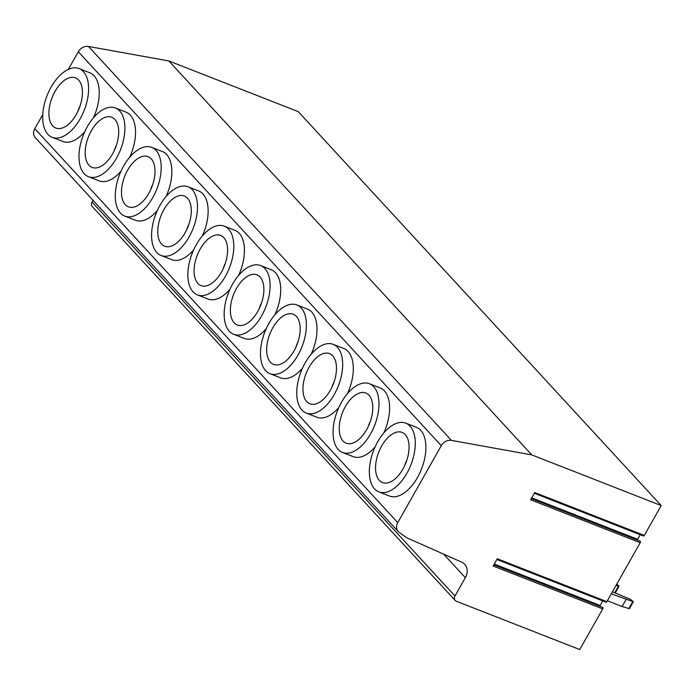 <?xml version="1.0" encoding="UTF-8"?>
<svg xmlns="http://www.w3.org/2000/svg" width="696" height="696" viewBox="0 0 696 696"><rect width="100%" height="100%" fill="white"/><g stroke="black" fill="none" stroke-linecap="round" stroke-linejoin="round"><path stroke-width="1.04" d="M602.458 607.425A1.087 0.592 111.4 0 1 602.701 607.425A1.087 0.592 111.4 0 1 602.736 608.904L579.742 649.551L456.35 601.24A4.533 3.68 137.3 0 1 455.193 600.457A4.533 3.68 137.3 0 1 454.984 596.002L465.354 577.671A13.589 11.049 137.3 0 0 464.71 564.299A13.589 11.049 137.3 0 0 461.657 562.124L408.334 538.469A27.17 22.089 137.3 0 1 405.002 536.564L399.104 532.344A9.057 7.36 137.3 0 1 398.182 531.527A9.057 7.36 137.3 0 1 397.755 522.618L441.281 445.684A9.057 7.36 -42.7 0 1 451.426 440.394L531.779 454.897L661.2 505.574L644.305 535.433A1.087 0.592 111.4 0 1 643.478 535.981L534.337 493.255M639.92 541.21A1.087 0.592 111.4 0 1 640.163 541.21A1.087 0.592 111.4 0 1 640.198 542.689L530.639 499.798L534.737 492.542L644.305 535.433M640.198 542.689L606.842 601.657A1.087 0.592 111.4 0 1 606.016 602.197L496.874 559.471M602.736 608.904L493.177 566.013L497.275 558.758L606.842 601.657M602.753 600.926L600.152 605.52A1.81 0.983 -68.6 0 0 599.839 606.303M640.216 534.711L637.614 539.304A1.81 0.983 -68.6 0 0 637.301 540.087M661.2 505.574L298.245 111.621L168.832 60.952L531.779 454.897M68.338 69.382L78.326 51.739A9.057 7.36 -42.7 0 1 88.479 46.449L168.832 60.952M398.182 531.527L35.226 137.582A9.057 7.36 -42.7 0 1 34.8 128.673L42.769 114.588M93.464 117.763A36.905 19.975 -68.6 0 0 89.741 72.749L79.109 68.582A36.905 19.975 -68.6 0 0 51.095 87.148A36.905 19.975 -68.6 0 0 52.2 137.312A36.905 19.975 -68.6 0 0 80.205 118.746A36.905 19.975 -68.6 0 0 79.109 68.582M52.2 137.312L62.831 141.479A36.905 19.975 -68.6 0 0 84.773 131.692M129.761 157.157A36.905 19.975 -68.6 0 0 126.037 112.143L115.406 107.976A36.905 19.975 -68.6 0 0 87.392 126.541A36.905 19.975 -68.6 0 0 88.488 176.706A36.905 19.975 -68.6 0 0 116.502 158.14A36.905 19.975 -68.6 0 0 115.406 107.976M88.488 176.706L99.128 180.873A36.905 19.975 -68.6 0 0 121.061 171.085M166.057 196.55A36.905 19.975 -68.6 0 0 162.333 151.537L151.693 147.369A36.905 19.975 -68.6 0 0 123.688 165.935A36.905 19.975 -68.6 0 0 124.784 216.099A36.905 19.975 -68.6 0 0 152.798 197.534A36.905 19.975 -68.6 0 0 151.693 147.369M124.784 216.099L135.424 220.267A36.905 19.975 -68.6 0 0 157.357 210.479M202.353 235.944A36.905 19.975 -68.6 0 0 198.63 190.93L187.99 186.763A36.905 19.975 -68.6 0 0 159.976 205.329A36.905 19.975 -68.6 0 0 161.081 255.493A36.905 19.975 -68.6 0 0 189.094 236.927A36.905 19.975 -68.6 0 0 187.99 186.763M161.081 255.493L171.721 259.66A36.905 19.975 -68.6 0 0 193.653 249.873M238.65 275.338A36.905 19.975 -68.6 0 0 234.926 230.324L224.286 226.156A36.905 19.975 -68.6 0 0 196.272 244.722A36.905 19.975 -68.6 0 0 197.377 294.895A36.905 19.975 -68.6 0 0 225.391 276.329A36.905 19.975 -68.6 0 0 224.286 226.156M197.377 294.895L208.017 299.054A36.905 19.975 -68.6 0 0 229.95 289.266M274.937 314.731A36.905 19.975 -68.6 0 0 271.223 269.717L260.582 265.55A36.905 19.975 -68.6 0 0 232.568 284.116A36.905 19.975 -68.6 0 0 233.673 334.289A36.905 19.975 -68.6 0 0 261.687 315.723A36.905 19.975 -68.6 0 0 260.582 265.55M233.673 334.289L244.305 338.447A36.905 19.975 -68.6 0 0 266.246 328.669M311.234 354.125A36.905 19.975 -68.6 0 0 307.519 309.111L296.879 304.944A36.905 19.975 -68.6 0 0 268.865 323.518A36.905 19.975 -68.6 0 0 269.97 373.682A36.905 19.975 -68.6 0 0 297.984 355.117A36.905 19.975 -68.6 0 0 296.879 304.944M269.97 373.682L280.601 377.85A36.905 19.975 -68.6 0 0 302.543 368.062M347.53 393.527A36.905 19.975 -68.6 0 0 343.807 348.505L333.175 344.346A36.905 19.975 -68.6 0 0 305.161 362.912A36.905 19.975 -68.6 0 0 306.266 413.076A36.905 19.975 -68.6 0 0 334.271 394.51A36.905 19.975 -68.6 0 0 333.175 344.346M306.266 413.076L316.897 417.243A36.905 19.975 -68.6 0 0 338.839 407.456M383.827 432.921A36.905 19.975 -68.6 0 0 380.103 387.898L369.472 383.74A36.905 19.975 -68.6 0 0 341.458 402.305A36.905 19.975 -68.6 0 0 342.554 452.47A36.905 19.975 -68.6 0 0 370.568 433.904A36.905 19.975 -68.6 0 0 369.472 383.74M342.554 452.47L353.194 456.637A36.905 19.975 -68.6 0 0 375.127 446.849M378.85 491.863L389.49 496.03A36.905 19.975 -68.6 0 0 417.504 477.465A36.905 19.975 -68.6 0 0 416.399 427.3L405.759 423.133A36.905 19.975 -68.6 0 0 377.754 441.699A36.905 19.975 -68.6 0 0 378.85 491.863A36.905 19.975 -68.6 0 0 406.864 473.297A36.905 19.975 -68.6 0 0 405.759 423.133M455.193 600.457L92.246 206.512A4.533 3.68 -42.7 0 1 92.029 202.058L93.02 200.309M76.282 114.483A26.944 14.581 111.4 0 1 55.828 128.038A26.944 14.581 111.4 0 1 55.027 91.411A26.944 14.581 111.4 0 1 75.472 77.856A26.944 14.581 111.4 0 1 76.282 114.483M79.744 106.888L79.579 106.819A26.944 14.581 -68.6 0 0 77.9 111.351M112.578 153.877A26.944 14.581 111.4 0 1 92.124 167.431A26.944 14.581 111.4 0 1 91.315 130.804A26.944 14.581 111.4 0 1 111.769 117.25A26.944 14.581 111.4 0 1 112.578 153.877M116.041 146.282L115.867 146.212A26.944 14.581 -68.6 0 0 114.196 150.745M148.866 193.27A26.944 14.581 111.4 0 1 128.421 206.825A26.944 14.581 111.4 0 1 127.612 170.198A26.944 14.581 111.4 0 1 148.065 156.644A26.944 14.581 111.4 0 1 148.866 193.27M152.337 185.675L152.163 185.606A26.944 14.581 -68.6 0 0 150.493 190.139M185.162 232.664A26.944 14.581 111.4 0 1 164.717 246.219A26.944 14.581 111.4 0 1 163.908 209.592A26.944 14.581 111.4 0 1 184.362 196.037A26.944 14.581 111.4 0 1 185.162 232.664M188.633 225.069L188.459 224.999A26.944 14.581 -68.6 0 0 186.789 229.532M221.459 272.058A26.944 14.581 111.4 0 1 201.005 285.612A26.944 14.581 111.4 0 1 200.204 248.994A26.944 14.581 111.4 0 1 220.658 235.439A26.944 14.581 111.4 0 1 221.459 272.058M224.93 264.463L224.756 264.402A26.944 14.581 -68.6 0 0 223.085 268.926M257.755 311.451A26.944 14.581 111.4 0 1 237.301 325.006A26.944 14.581 111.4 0 1 236.501 288.388A26.944 14.581 111.4 0 1 256.954 274.833A26.944 14.581 111.4 0 1 257.755 311.451M261.226 303.856L261.052 303.795A26.944 14.581 -68.6 0 0 259.373 308.319M294.051 350.854A26.944 14.581 111.4 0 1 273.598 364.408A26.944 14.581 111.4 0 1 272.797 327.781A26.944 14.581 111.4 0 1 293.242 314.227A26.944 14.581 111.4 0 1 294.051 350.854M297.514 343.25L297.349 343.189A26.944 14.581 -68.6 0 0 295.67 347.713M330.348 390.247A26.944 14.581 111.4 0 1 309.894 403.802A26.944 14.581 111.4 0 1 309.094 367.175A26.944 14.581 111.4 0 1 329.539 353.62A26.944 14.581 111.4 0 1 330.348 390.247M333.81 382.652L333.645 382.582A26.944 14.581 -68.6 0 0 331.966 387.115M366.644 429.641A26.944 14.581 111.4 0 1 346.19 443.195A26.944 14.581 111.4 0 1 345.381 406.568A26.944 14.581 111.4 0 1 365.835 393.014A26.944 14.581 111.4 0 1 366.644 429.641M370.107 422.046L369.933 421.976A26.944 14.581 -68.6 0 0 368.262 426.509M402.932 469.034A26.944 14.581 111.4 0 1 382.487 482.589A26.944 14.581 111.4 0 1 381.678 445.962A26.944 14.581 111.4 0 1 402.131 432.407A26.944 14.581 111.4 0 1 402.932 469.034M406.403 461.439L406.229 461.37A26.944 14.581 -68.6 0 0 404.559 465.902M616.012 585.44L619.031 586.232L616.769 584.101M611.279 593.81L633.317 601.744L630.524 599.343L612.428 591.783M607.356 600.735L622.128 606.52L629.393 608.669L633.317 601.744M626.043 599.587L622.128 606.52M600.152 605.52L494.273 564.065M637.614 539.304L531.735 497.849M451.426 440.394L88.479 46.449M441.281 445.684L78.326 51.739M34.8 128.673L397.755 522.618M465.354 577.671L443.683 554.155M92.029 202.058L454.984 596.002M618.413 586.206L614.751 592.688M632.707 601.718L628.784 608.643M602.701 607.425L493.847 564.813M640.163 541.21L531.318 498.597M615.264 592.888L619.031 586.232"/></g></svg>
